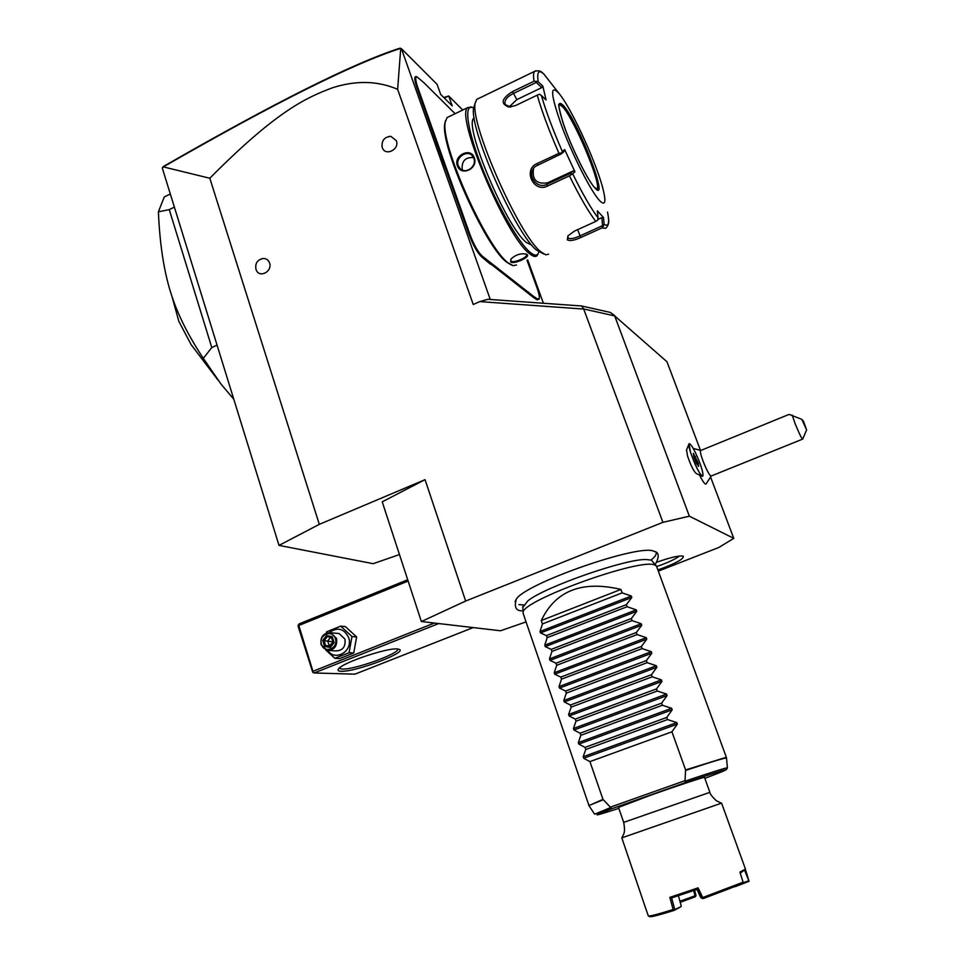 <?xml version="1.0" encoding="UTF-8"?>
<svg xmlns="http://www.w3.org/2000/svg" width="965" height="965" viewBox="0 0 965 965"><rect width="100%" height="100%" fill="white"/><g stroke="black" fill="none" stroke-linecap="round" stroke-linejoin="round"><path stroke-width="1.45" d="M455.106 113.701L423.828 82.604L417.025 76.886C415.107 76.79 415.372 80.36 417.809 87.574L469.81 234.145C473.851 244.748 477.965 252.046 482.138 256.027L533.729 296.52L537.433 298.981L539.326 298.499C539.592 296.484 538.82 292.914 536.986 287.775L527.011 260.248M539.085 299.174L537.059 299.813L533.368 297.377L533.729 296.52M527.71 259.923L543.404 303.251M444.37 98.08L448.689 95.981L452.247 105.873L440.691 94.437L437.085 84.365L401.404 48.636L490.268 299.464M443.828 97.537L448.689 95.981L462.718 110.022M417.809 87.574L416.928 87.634C414.395 80.131 414.13 76.44 416.132 76.537L416.603 76.718M416.928 87.634L443.996 164.448L444.853 164.315M447.374 170.902L446.493 170.986L443.996 164.448M446.493 170.986L468.918 234.254C473.127 245.255 477.398 252.83 481.728 256.955L490.051 263.855L490.437 262.926M492.536 264.108L492.138 265.013L490.051 263.855M492.138 265.013L533.368 297.377M479.726 301.599L487.94 299.307L581.63 305.977L583.704 309.065L479.726 301.599L473.236 304.506L397.64 89.347C377.846 80.758 356.133 80.228 332.503 87.767C306.593 97.477 276.738 110.686 209.803 178.248L319.306 524.357L279.006 545.394L373.141 563.681L399.462 554.561M658.371 571.111L718.865 547.444L733.762 538.361L689.36 516.191L662.919 522.342L583.704 309.065M209.803 178.248L163.362 166.897L162.289 168.043L279.006 545.394M319.306 524.357L425.046 479.653L465.661 601.038L421.367 621.532L500.509 630.772L526.058 621.906M662.919 522.342L465.661 601.038M261.177 258.885L263.276 258.475C266.352 258.499 268.439 260.007 269.561 262.987C272.649 271.346 259.645 278.403 256.328 270.188L256.014 269.38M388.811 136.475L390.934 136.379L396.374 140.721C399.848 149.587 385.047 156.716 382.285 147.536L381.899 145.631M425.046 479.653L382.224 501.836L421.367 621.532M518.905 604.645L523.525 604.922M651.001 560.038C654.584 557.239 656.297 555.008 656.14 553.343M655.042 551.775L653.715 551.184C639.421 543.705 525.937 583.222 516.408 599L515.081 601.497M657.237 562.064C670.506 557.384 679.119 555.406 683.063 556.142L683.365 556.298C683.666 559.133 675.198 563.681 657.925 569.917M689.36 516.191L614.693 315.917L584.344 309.114M700.445 450.269L666.96 361.742L614.693 315.917M581.63 305.977L610.338 312.431L614.826 315.736M733.762 538.361L710.698 477.361M686.573 449.811L687.454 455.757C690.771 465.383 693.702 471.318 696.248 473.562L702.05 476.059M699.456 474.949C703.015 481.993 705.246 484.973 706.139 483.851L711.241 475.998C709.685 475.793 706.971 470.92 703.147 461.379C700.904 455.287 700.035 451.68 700.542 450.558L789.105 414.395L801.758 419.317L806.607 429.871L803.495 421.259L801.758 419.317M689.07 443.683L689.094 443.671C686.417 445.492 700.831 479.593 702.785 476.059C703.425 474.78 702.544 470.715 700.144 463.888L698.889 460.57C694.233 449.34 690.964 443.707 689.094 443.671L690.337 451.765C694.909 464.985 698.925 473.127 702.375 476.191L702.629 476.179M806.559 429.992L802.711 439.087C801.674 438.665 799.189 433.611 795.244 423.949L792.144 415.071M693.739 456.614L696.38 463.188L698.6 466.397L698.178 463.055L693.328 453.309L693.787 456.735M695.548 456.529L694.957 457.181L693.594 455.203M698.178 463.055L697.273 462.947L694.957 457.181L694.1 457.519M696.477 463.272L697.273 462.947L697.502 464.768M434.359 623.052L312.937 671.302L312.805 672.436L314.18 672.967L354.927 674.161L473.188 627.588M314.18 672.967L438.677 623.559M397.387 648.975L398.907 649.24C409.317 651.773 355.192 672.303 341.007 671.266C338.124 671.145 337.328 670.313 338.619 668.769C342.852 662.581 387.363 647.599 397.387 648.975M312.805 672.436L298.064 626.164L299.053 623.933L407.7 579.748M298.173 625.018L298.8 625.489L408.135 581.051M312.937 671.302L298.8 625.489M397.761 649.011L397.761 649.011C399.932 653.486 353.902 670.036 341.972 669.083L339.21 668.178M326.291 633.124L326.628 631.822L340.717 626.14L345.422 626.599L356.628 636.948L353.745 652.979L339.68 658.576L334.915 658.335L325.748 649.952M340.717 626.14L351.972 636.55L349.077 652.702L334.915 658.335M329.306 632.618C337.533 626.755 343.986 628.432 348.679 637.624C353.516 650.868 335.229 662.05 327.786 650.482M329.149 650.494L335.651 650.905C342.744 650.736 345.844 646.803 344.939 639.12L339.101 633.523L337.159 633.354M351.972 636.55L356.628 636.948M349.077 652.702L353.745 652.979M336.532 638.456L330.633 632.787C323.384 632.847 320.199 636.791 321.08 644.656L327.135 650.374C334.3 650.205 337.436 646.236 336.532 638.456M335.386 638.734C338.763 648.335 324.144 654.174 321.478 644.318C318.112 634.765 332.66 628.891 335.386 638.734M332.237 636.647L326.556 635.573L322.744 640.458L324.602 646.417L330.283 647.503L334.107 642.606L332.237 636.647L333.54 642.461L330.223 646.61L333.516 642.485M334.107 642.606L331.888 637.407M330.283 647.503L330.223 646.61M324.602 646.417L325.627 645.633L330.295 646.514L325.615 645.633L329.27 645.875L333.239 641.894L331.164 637.334M322.744 640.458L324.071 640.663L325.627 645.633M326.556 635.573L327.256 636.598L324.071 640.663L333.275 641.846M333.287 641.894L333.42 642.521M330.597 646.128L329.27 645.875L327.726 640.941L330.621 637.238M522.777 607.552L527.843 600.857C544.501 587.01 626.936 558.301 646.429 559.555L651.375 560.146L656.514 566.153L654.813 565.056C640.953 557.456 520.69 600.978 523.102 612.606L523.259 613.728M726.428 757.549L656.514 566.153M620.905 589.422L541.269 620.531C555.514 590.64 582.052 580.267 620.905 589.422L622.135 592.872L631.267 596.02L631.798 597.492L626.357 604.645L627.105 606.72L636.237 609.856L636.767 611.327L631.339 618.541L632.087 620.616L641.23 623.74L641.773 625.224L636.345 632.485L637.093 634.572L646.248 637.684L646.779 639.168L641.363 646.502L642.111 648.601L651.291 651.689L651.821 653.184L646.405 660.567L647.165 662.666L656.345 665.754L656.888 667.249L651.472 674.692L652.231 676.803L661.423 679.879L661.966 681.374L656.55 688.877L657.31 691L666.525 694.052L667.068 695.56L661.664 703.123L662.424 705.258L671.652 708.286L672.195 709.806L666.791 717.429L667.551 719.564L676.791 722.592L677.333 724.112L583.668 758.261L589.941 761.614L602.968 799.37L611.822 808.706L685.331 782.651L684.981 781.204C713.111 771.711 727.26 767.296 727.417 767.959L726.235 769.72M583.668 758.261L583.149 756.753L585.755 749.503L667.551 719.564M672.195 709.806L578.795 744.111L585.031 747.38L585.755 749.503M578.795 744.111L578.288 742.616L580.87 735.318L662.424 705.258M667.068 695.56L573.946 730.01L580.134 733.207L580.87 735.318M573.946 730.01L573.439 728.515L575.996 721.193L657.31 691M661.966 681.374L569.109 715.97L575.273 719.094L575.996 721.193M569.109 715.97L568.602 714.486L571.147 707.128L652.231 676.803M656.888 667.249L564.308 701.989L570.424 705.029L571.147 707.128M564.308 701.989L563.789 700.518L566.31 693.123L647.165 662.666M651.821 653.184L559.507 688.069L565.599 691.037L566.31 693.123M559.507 688.069L559 686.598L561.497 679.167L642.111 648.601M646.779 639.168L554.742 674.197L560.786 677.092L561.497 679.167M554.742 674.197L554.236 672.738L556.708 665.283L637.093 634.572M641.773 625.224L549.99 660.398L555.997 663.208L556.708 665.283M549.99 660.398L549.483 658.926L551.932 651.447L632.087 620.616M636.767 611.327L545.249 646.634L551.232 649.385L551.932 651.447M545.249 646.634L544.755 645.187L547.179 637.672L627.105 606.72M631.798 597.492L540.533 632.944L546.48 635.609L547.179 637.672M540.533 632.944L540.038 631.496L542.451 623.945L622.135 592.872M541.269 620.531L542.451 623.945M677.333 724.112L671.942 731.796L685.596 769.913L725.089 757.658L726.524 758.008M684.981 781.204L685.596 769.913M589.941 761.614L671.942 731.796M618.493 807.403L650.953 795.088C677.526 785.655 705.885 776.306 704.498 777.404L709.89 792.337L623.692 822.373L618.481 807.355M623.692 822.373C625.706 833.603 623.209 834.001 623.426 834.725L621.822 837.861L721.579 803.133L745.462 869.091L739.95 872.107L743.122 882.251L742.362 883.675L703.268 898.56L698.057 887.86L669.855 897.341L673.136 909.525C657.937 914.265 649.674 916.412 648.335 915.942L644.258 904.253M744.775 870.732L749.045 881.286L745.378 869.356M621.822 837.861L645.44 907.655M702.496 897.631L743.122 882.179M745.125 869.562L740.276 873.132M748.37 880.924L742.797 882.879M749.045 881.286L735.294 886.642M680.216 902.299L695.295 896.799L695.994 895.484L694.631 890.249M679.927 901.262L695.041 895.773L694.909 896.955M648.396 915.978L649.759 916.678C651.122 917.124 659.192 915.037 673.992 910.429L673.136 909.525M674.053 909.85L681.181 906.593L673.992 910.429M669.855 897.341L671.64 897.957L674.631 908.982M671.64 897.957L697.393 889.296L698.057 887.86M681.23 906.038L678.431 895.737M697.032 889.416L700.711 897.559L702.46 897.715M703.256 898.56L701.362 898.077L697.405 889.296M693.666 890.586L695.041 895.773M695.114 895.81L695.982 895.46M585.031 747.38L666.791 717.429M580.134 733.207L661.664 703.123M575.273 719.094L656.55 688.877M570.424 705.029L651.472 674.692M565.599 691.037L646.405 660.567M560.786 677.092L641.363 646.502M555.997 663.208L636.345 632.485M551.232 649.385L631.339 618.541M546.48 635.609L626.357 604.645M656.719 566.552C667.647 562.752 675.223 559.242 679.481 556.021M163.362 166.897C274.856 102.809 353.986 63.292 400.728 48.371L397.64 89.347M401.404 48.636L400.728 48.371M162.506 167.343L163.869 166.233C274.808 102.483 353.419 63.159 399.679 48.25L400.813 48.334M170.31 193.977L164.255 196.969L158.393 211.805L169.261 209.634L174.376 207.125M217.053 345.12L211.793 347.557L169.261 209.634M233.82 399.305L220.913 383.949L203.313 358.353L211.793 347.557M218.211 380.379L191.082 344.541L178.827 321.333L176.945 314.481M203.313 358.353C188.766 336.315 178.344 315.76 172.059 296.689C164.4 274.229 159.852 245.942 158.393 211.805M440.752 155.281L441.644 155.256M486.674 261.238L487.096 260.333M530.485 295.145L530.883 294.313M445.565 120.613L444.913 123.122C439.232 144.183 486.058 248.524 507.204 262.54L511.522 265.073M448.834 116.741L447.109 117.573L445.335 121.795C439.594 143.073 487.072 248.861 508.434 263.035L513.127 265.677L516.48 265.013M472.283 107.392L467.904 107.525C454.322 113.954 506.179 236.956 529.399 253.518C532.909 256.485 535.466 257.209 537.047 255.701L538.337 253.228M510.702 261.998L510.98 259.018C515.382 254.881 520.388 253.216 526.009 254.012L527.107 254.555C530.846 256.943 513.863 264.639 510.702 261.998L510.859 259.187M474.225 157.717C478.664 168.549 461.005 176.848 457.35 165.715C453.345 155.317 470.908 146.97 474.225 157.717L473.827 158.236C477.156 166.077 466.059 174.762 460.124 168.561L458.218 165.642C455.082 157.934 466.734 149.623 472.09 155.486L473.827 158.236M525.913 253.988L526.661 254.772C527.783 257.293 513.609 263.397 511.1 261.129M473.682 107.947L472.102 107.344C463.61 105.04 467.772 131.855 482.464 168.585C497.047 205.243 518.531 242.661 529.978 252.203C534.779 256.195 537.722 256.075 538.832 251.829M474.213 117.899L474.117 117.995C462.645 123.568 506.516 227.837 526.48 242.565L531.896 245.182M474.744 104.522L473.731 107.598C468.375 127.284 516.263 235.255 536.721 250.2L543.983 254.084M478.29 98.623L476.686 99.407L475.214 103.098C469.678 123.423 519.737 236.365 540.882 251.829L545.816 254.82L548.603 254.157M608.541 219.055C609.205 222.638 608.276 225.738 605.743 228.331L601.991 227.933L580.797 237.523C574.416 240.43 569.929 241.202 567.336 239.851L567.878 235.93L574.32 231.154L595.791 221.407C588.529 211.926 579.748 196.739 569.434 175.847L547.444 186.04C533.754 193.35 522.62 169.623 536.926 163.64L558.964 153.314C549.133 130.866 541.896 111.47 537.24 95.149L515.479 105.583L509.001 107.067C500.196 103.834 501.366 98.671 512.512 91.591L534.055 81.205C533.271 75.994 533.416 72.737 534.501 71.422L535.72 70.795M543.729 73.931L544.043 74.281C538.735 69.251 536.793 71.748 538.205 81.748L534.055 81.205M601.991 227.933L604.114 224.29C608.541 227.125 609.687 223.06 607.54 212.107M569.434 175.847L572.691 173.809C582.595 193.905 591.038 208.573 597.998 217.8L597.371 210.865L603.487 217.463L601.834 217.644L602.57 225.665L603.535 226.22M602.57 225.665L579.941 235.906C574.284 238.512 570.339 239.236 568.12 238.078L567.866 235.955M597.998 217.8L597.757 220.117L595.791 221.407M537.24 95.149L539.447 94.232L541.401 95.523C545.925 111.277 552.921 129.949 562.366 151.553L564.67 149.587L574.947 171.77L572.993 171.034L570.339 173.435L571.196 174.038M570.339 173.435L546.878 184.315C536.359 189.936 525.804 173.905 535.454 166.354L561.268 153.881L561.425 152.989L558.964 153.314M562.366 151.553L561.425 152.989M510.859 106.982L505.274 104.666C504.007 100.674 506.685 96.958 513.308 93.533L536.299 82.447L536.444 81.217M538.205 81.748L542.849 86.174L541.739 87.634L516.842 99.6L509.206 106.898M536.299 82.447L541.739 87.634M542.849 86.174L546.069 99.962L541.401 95.523M574.947 171.77L572.691 173.809M559.097 93.508C549.676 83.593 550.569 94.486 561.763 126.198C572.86 155.872 590.966 191.323 599.446 200.455C604.995 206.148 606.285 202.747 603.318 190.238C597.612 165.956 573.294 111.928 560.339 95.101L559.097 93.508M559.917 94.546L544.043 74.281M603.487 217.463L604.114 224.29M601.834 217.644L597.914 219.417M596.877 189.393L597.287 188.682C600.592 181.927 574.887 120.758 563.017 107.175L559.061 104.184M572.993 171.034L547.638 182.807C536.516 184.46 531.824 179.683 533.536 168.489M561.268 153.881L563.97 151.565L564.67 149.587M473.574 157.609C465.48 157.042 461.68 160.902 462.175 169.201L462.561 170.093M537.433 298.981L537.059 299.813M331.912 637.479L327.256 636.598M588.988 805.594L602.968 799.37M603.221 799.804L588.964 805.51L523.102 613.294M727.405 767.826L726.524 758.176C726.5 757.272 712.894 761.349 685.669 770.42M589.181 806.004L594.633 814.207L610.387 807.657M684.921 780.685L610.085 807.247M685.331 782.651C731.615 767.211 738.116 765.788 704.848 778.345M618.818 808.344C592.341 816.945 590.001 817.066 611.822 808.706M676.791 722.592L583.149 756.753M671.652 708.286L578.288 742.616M666.525 694.052L573.439 728.515M661.423 679.879L568.602 714.486M656.345 665.754L563.789 700.518M651.291 651.689L559 686.598M646.248 637.684L554.236 672.738M641.23 623.74L549.483 658.926M636.237 609.856L544.755 645.187M631.267 596.02L540.038 631.496M439.654 149.141L438.773 149.213M469.81 234.145L468.918 234.254M482.138 256.027L481.728 256.955M484.502 257.86L484.092 258.777M528.663 292.166L528.277 293.022M535.491 297.473L535.117 298.318M527.107 254.555L526.287 254.229M580.797 237.523L577.613 229.658M567.336 239.851L568.12 238.078M547.444 186.04L546.878 184.315L547.638 182.807M536.926 163.64L537.758 164.882M512.512 91.591L516.842 99.6M563.789 105.945C556.708 98.647 557.432 107.043 565.972 131.131C574.38 153.592 588.059 180.455 594.609 187.632C610.724 206.45 579.531 124.147 563.789 105.945M563.307 107.043C561.123 104.401 559.652 103.496 558.892 104.341C560.002 106.114 556.021 97.96 562.897 122.471C570.387 145.269 587.118 179.466 594.476 187.403L597.275 189.152C602.353 185.666 575.671 121.204 563.307 107.043M457.35 165.715L458.218 165.642M686.392 450.245L688.865 444.226M700.807 450.45L693.268 448.435M711.253 475.986L802.566 439.147M698.503 466.204L696.356 463.116L693.401 453.61M339.101 633.523L330.633 632.787M653.715 551.184L654.222 551.377C659.119 552.282 659.493 556.624 655.307 564.428M521.558 610.845C515.732 610.628 514.019 606.671 516.408 599M522.716 606.647L523.102 612.606M721.374 803.194L716.283 800.685C711.989 796.535 709.866 793.761 709.89 792.349M263.276 258.475C257.414 259.694 254.977 263.276 255.954 269.199L256.328 270.188M390.934 136.379C384.528 136.861 381.585 140.371 382.104 146.897M178.827 321.333L172.059 296.689M417.025 76.886L416.132 76.537M444.913 123.122L445.335 121.795M447.109 117.573L467.904 107.525M472.102 107.344L470.787 106.838M473.731 107.598L475.214 103.098M476.686 99.407L534.501 71.422C541.329 69.142 543.162 74.136 543.814 74.003M509.001 107.067L510.171 106.982M597.287 188.682L596.804 189.369"/></g></svg>
